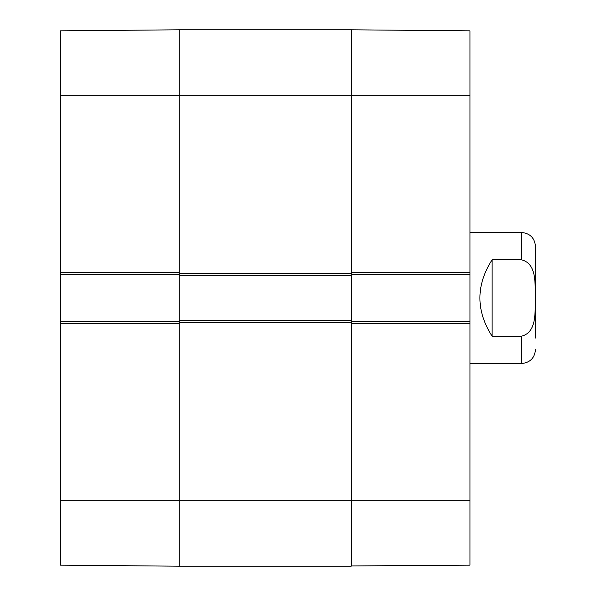 <?xml version="1.0" encoding="UTF-8"?>
<svg xmlns="http://www.w3.org/2000/svg" width="596" height="596" viewBox="0 0 596 596"><rect width="100%" height="100%" fill="white"/><g stroke="black" fill="none" stroke-linecap="round" stroke-linejoin="round"><path stroke-width="0.89" d="M179.254 30.046L179.254 275.479L351.23 275.479L351.23 29.8L351.23 272.61L469.976 272.61L469.976 31.074M351.23 275.479L351.23 320.521L179.254 320.521L179.254 566.2L351.23 566.2L351.23 320.521M179.254 320.521L179.254 275.479M179.254 29.8L60.509 30.836L60.509 272.61L179.254 272.61L179.254 29.8L351.23 29.8L469.976 30.836M535.491 257.971L535.491 298M535.491 338.029L535.491 246.409C534.664 237.953 530.023 233.312 521.567 232.485L469.976 232.485M492.087 259.811L521.567 259.811C537.495 263.872 534.694 285.082 535.394 298C534.694 310.918 537.495 332.128 521.567 336.189L492.087 336.189C475.854 310.732 475.854 285.268 492.087 259.811L492.087 336.189M521.567 336.189L521.567 363.515L469.976 363.515M351.23 274.249L469.976 274.249L469.976 272.61M469.976 274.249L469.976 321.751L351.23 321.751M351.23 565.954L469.976 565.164L469.976 321.751M469.976 323.39L351.23 323.39L351.23 566.2M60.509 500.685L60.509 565.164L179.254 566.2L179.254 323.39L60.509 323.39L60.509 500.685L469.976 500.685M179.254 321.751L60.509 321.751L60.509 323.39M60.509 321.751L60.509 274.249L179.254 274.249M60.509 272.61L60.509 274.249M351.23 273.43L179.254 273.43M60.509 95.315L469.976 95.315M179.254 322.57L351.23 322.57M521.567 259.811L521.567 232.485M521.567 363.515C530.023 362.688 534.664 358.047 535.491 349.591"/></g></svg>
